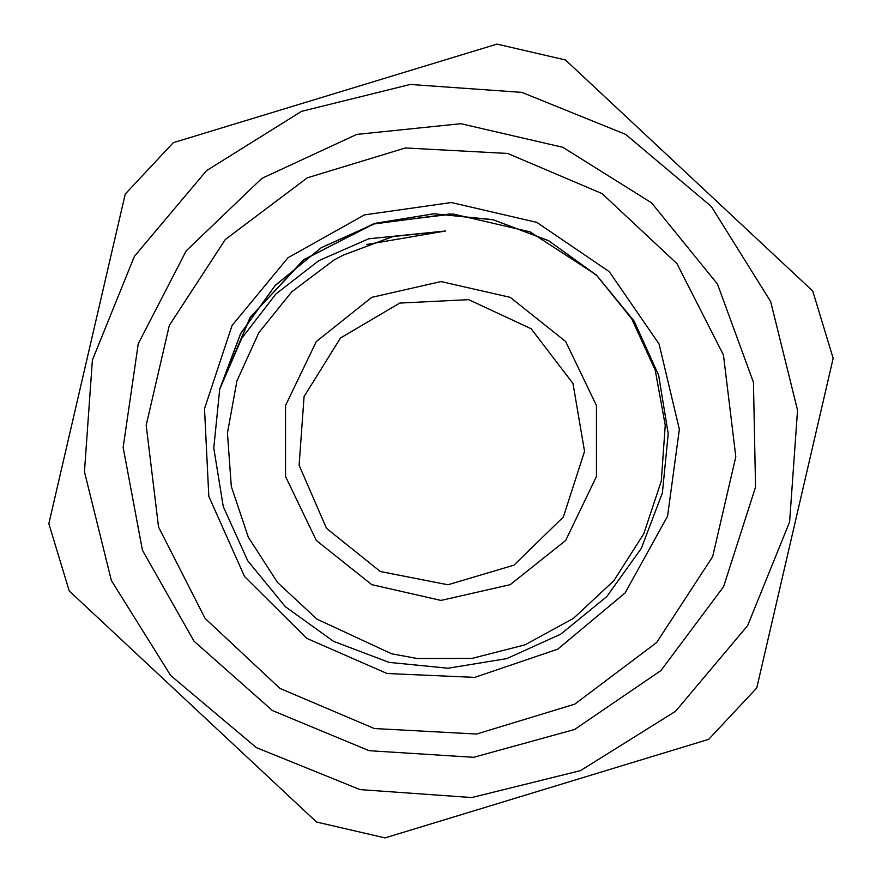 <?xml version="1.0" encoding="UTF-8"?>
<svg xmlns="http://www.w3.org/2000/svg" width="882" height="882" viewBox="0 0 882 882"><rect width="100%" height="100%" fill="white"/><g stroke="black" fill="none" stroke-linecap="round" stroke-linejoin="round"><path stroke-width="1.32" d="M445.774 230.985L392.975 236.497L343.23 255.074L333.914 260.058L291.821 291.666L258.834 332.613L236.883 380.881L227.468 433.095L231.349 486.379L248.261 537.149L277.488 582.484L316.925 619.153L391.641 653.727L417.285 658.523L471.991 658.435L525.066 644.874L573.443 618.348L613.817 580.731L643.794 533.886L661.324 481.153L665.215 425.267L655.238 370.12L631.721 318.876L596.232 274.897L530.06 231.823L453.15 213.973L374.773 223.51L304.378 259.275L250.466 316.969L219.53 389.612L241.767 338.214L275.945 293.971L318.865 260.576L368.72 238.813L445.774 230.985L392.832 236.541L342.977 255.185M387.044 673.528L306.693 638.336L244.479 576.497L208.802 496.346L204.481 408.73L232.109 325.469L287.951 257.82L364.464 214.899L451.308 202.518L536.763 222.341L609.286 271.7L659.074 343.925L679.416 429.258L667.564 516.179L625.106 592.947L557.788 649.185L474.692 677.321L387.044 673.528M219.53 389.612L250.091 317.564L303.243 260.157L372.711 224.127L450.294 213.841M219.618 389.304L240.521 333.749L275.151 285.514L321.037 247.864L375.137 223.411L433.701 213.764L492.795 219.629L548.328 240.577L596.563 275.206L634.169 321.125L658.634 375.225L668.225 433.801L662.36 492.884L641.368 548.406L606.75 596.64L560.787 634.213L506.687 658.678L448.1 668.225L389.028 662.349L333.506 641.313L285.294 606.684L247.732 560.709L223.3 506.61L213.775 448.001L219.684 388.94L240.72 333.418L275.382 285.239L321.368 247.677L375.489 223.289L434.098 213.753L493.148 219.717L548.67 240.753L596.827 275.46M219.574 389.491L240.51 333.793L275.195 285.459L321.213 247.743L375.456 223.322L434.176 213.731L493.358 219.783L548.979 240.907L597.169 275.801M374.266 728.587L279.936 688.423L205.021 618.414L158.573 527.006L146.191 425.223L169.366 325.348L225.307 239.419L307.256 177.8L405.345 147.933L507.734 153.413L602.064 193.577L676.979 263.586L723.427 354.994L735.808 456.777L712.634 556.652L656.693 642.581L574.744 704.2L476.655 734.067L374.266 728.587M369.139 750.714L473.601 757.263L574.524 729.546L660.982 670.563L723.593 586.695L755.587 487.04L753.493 382.402L717.54 284.103L651.611 202.816L562.859 147.338L460.9 123.678L356.791 134.406L261.811 178.362L186.234 250.775L138.276 343.804L123.116 447.372L142.41 550.236L194.062 641.269L272.472 710.605L369.139 750.714M445.608 230.974L366.471 244.579M69.259 590.929L316.528 822.024L384.971 837.9L708.731 739.303L756.712 687.971L833.203 358.29L812.741 291.071L565.472 59.976L497.029 44.1L173.269 142.697L125.288 194.029L48.797 523.71L69.259 590.929M360.099 789.655L256.32 747.583L170.623 675.513L111.386 580.488L84.418 471.804L92.345 360.099L134.417 256.32L206.487 170.623L301.512 111.386L410.196 84.418L521.901 92.345L625.68 134.417L711.377 206.487L770.614 301.512L797.582 410.196L789.655 521.901L747.583 625.68L675.513 711.377L580.488 770.614L471.804 797.582L360.099 789.655M441 600.455L510.182 584.667L565.66 540.412L596.452 476.478L596.452 405.522L565.66 341.588L510.182 297.333L441 281.545L371.818 297.333L316.34 341.588L285.548 405.522L285.548 476.478L316.34 540.412L371.818 584.667L441 600.455M340.408 337.982L304.058 396.525L299.075 465.255L326.605 528.439L380.34 571.58L447.979 584.81L514.008 565.097L563.322 516.951L584.601 451.408L572.991 383.483L531.14 328.732L468.64 299.693L399.811 303.033L340.408 337.982"/></g></svg>
